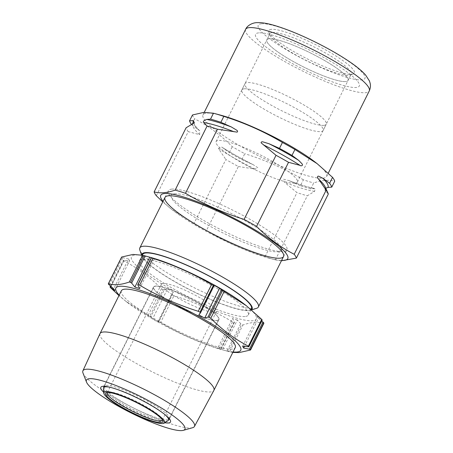 <?xml version="1.0" encoding="UTF-8"?>
<svg xmlns="http://www.w3.org/2000/svg" width="453" height="453" viewBox="0 0 453 453"><rect width="100%" height="100%" fill="white"/><g stroke="black" fill="none" stroke-linecap="round" stroke-linejoin="round"><path stroke-width="0.34" stroke-dasharray="2.27 1.7" d="M242.632 346.256L257.514 316.415L262.157 319.982M257.514 316.415L258.516 318.199L244.427 346.46M258.516 318.199L261.732 320.95M263.884 323.255C257.984 321.585 250.985 322.174 242.893 325.011A79.354 13.641 26.5 0 1 241.602 324.654L237.327 319.977L222.446 349.818L217.644 348.346L220.838 349.172L234.377 322.021L232.519 318.504L217.644 348.346M232.814 352.423L229.558 351.76L242.893 325.011M229.558 351.76A79.354 13.641 26.5 0 1 229.36 351.709A79.354 13.641 26.5 0 1 228.267 351.409L241.602 324.654M240.566 323.918L227.032 351.064L228.267 351.409M227.032 351.064L222.446 349.818M237.327 319.977L232.519 318.504M232.553 321.845L219.212 348.6A79.354 13.641 26.5 0 0 220.685 349.087L234.025 322.338A79.354 13.641 26.5 0 1 232.553 321.845C214.139 310.888 194.603 302.191 173.946 295.741A79.354 13.641 26.5 0 1 172.219 294.807L171.71 294.156L158.193 321.256L158.884 321.562L172.219 294.807M219.212 348.6C198.556 342.151 179.02 333.448 160.605 322.491L173.946 295.741M160.605 322.491A79.354 13.641 26.5 0 1 158.884 321.562M158.482 321.992L158.193 321.268L171.732 294.122L173.357 292.151L158.482 321.992L152.672 318.736L150.707 317.072L164.246 289.92L167.548 288.895L152.672 318.736M173.357 292.151L167.548 288.895M155.504 286.081A36.546 6.285 26.5 0 1 193.482 299.977A36.546 6.285 26.5 0 1 218.912 319.608A36.546 6.285 26.5 0 1 216.913 320.526A36.546 6.285 26.5 0 1 178.941 306.63A36.546 6.285 26.5 0 1 153.505 286.998A36.546 6.285 26.5 0 1 155.504 286.081M169.411 418.895A36.546 6.285 -153.5 0 0 169.428 418.866A36.546 6.285 -153.5 0 0 169.411 417.638A36.546 6.285 -153.5 0 0 141.16 397.762A36.546 6.285 -153.5 0 0 106.019 385.339A36.546 6.285 -153.5 0 0 105.011 385.526A36.546 6.285 -153.5 0 0 104.02 386.256A36.546 6.285 -153.5 0 0 104.003 386.284M103.913 386.998A36.546 6.285 -153.5 0 0 133.918 408.181A36.546 6.285 -153.5 0 0 168.895 419.399M164.813 422.751A38.907 6.687 26.5 0 1 132.695 410.633A38.907 6.687 26.5 0 1 103.692 392.281M192.621 427.711A62.333 10.719 26.5 0 1 133.912 408.193A62.333 10.719 26.5 0 1 82.995 373.051M99.988 333.646A63.624 10.94 -153.5 0 0 152.072 371.771A63.624 10.94 -153.5 0 0 213.867 390.424M121.37 290.764A63.624 10.94 -153.5 0 0 173.425 328.94A63.624 10.94 -153.5 0 0 235.249 347.542M233.052 351.947A69.773 11.999 26.5 0 1 222.202 349.767A69.773 11.999 26.5 0 1 127.44 302.519A69.773 11.999 26.5 0 1 119.173 295.169M164.246 289.92L163.057 289.671L149.722 316.421A79.354 13.641 26.5 0 1 148.103 315.481L125.911 301.33L118.963 295.583M149.722 316.421L150.707 317.072M148.103 315.481L161.438 288.731C150.022 277.191 137.486 267.904 123.828 260.866A79.354 13.641 26.5 0 1 123.392 260.288L129.575 260.769L114.7 290.611M110.487 287.621L123.828 260.866M110.481 286.075L123.392 260.288L110.056 287.043M129.575 260.769L128.573 258.98L113.697 288.821M128.573 258.98L121.812 257.468A79.354 13.641 26.5 0 1 121.664 257.021M154.569 258.68L139.694 288.521M213.731 285.028L198.85 314.875M251.421 308.742A60.787 10.453 26.5 0 1 248.097 310.26A60.787 10.453 26.5 0 1 184.926 287.151A60.787 10.453 26.5 0 1 142.621 254.495M244.977 316.517A60.787 10.453 26.5 0 1 181.806 293.408A60.787 10.453 26.5 0 1 139.501 260.752A60.787 10.453 26.5 0 1 198.567 278.521A60.787 10.453 26.5 0 1 248.306 314.994A60.787 10.453 26.5 0 1 244.977 316.517M150.011 257.259A69.773 11.999 -153.5 0 0 135.277 254.994A69.773 11.999 -153.5 0 0 202.106 305.056A69.773 11.999 -153.5 0 0 244.773 304.507M163.057 289.671A79.354 13.641 26.5 0 1 161.438 288.731M171.942 189.105A66.229 11.387 -153.5 0 0 168.318 190.764A66.229 11.387 -153.5 0 0 214.411 226.341A66.229 11.387 -153.5 0 0 283.233 251.523A66.229 11.387 -153.5 0 0 286.857 249.863A66.229 11.387 -153.5 0 0 240.769 214.28A66.229 11.387 -153.5 0 0 171.942 189.105M256.574 308.323A66.229 11.387 26.5 0 1 254.75 308.657A66.229 11.387 26.5 0 1 252.202 308.669M251.477 308.612A66.229 11.387 26.5 0 1 194.02 287.638A66.229 11.387 26.5 0 1 142.689 254.371M142.214 253.827A66.229 11.387 26.5 0 1 139.858 250.13M141.783 255.045A61.495 10.572 -153.5 0 0 142.01 256.251A61.495 10.572 -153.5 0 0 189.552 289.694A61.495 10.572 -153.5 0 0 248.691 310.599A61.495 10.572 -153.5 0 0 250.39 310.288A61.495 10.572 -153.5 0 0 251.375 309.824M193.918 223.595A79.354 13.641 -153.5 0 0 206.421 230.605L238.374 166.511A79.354 13.641 26.5 0 1 225.871 159.501L193.918 223.595L171.727 209.445L162.769 201.896M238.374 166.511L255.045 169.099L257.785 167.689L253.289 164.745L241.817 159.603A79.354 13.641 26.5 0 1 229.314 152.593L221.823 147.089L218.414 148.556L225.871 159.501M241.817 159.603L244.767 153.697A79.354 13.641 -153.5 0 1 232.259 146.681C220.849 135.141 208.306 125.855 194.648 118.822L191.698 124.734A79.354 13.641 26.5 0 1 191.432 124.377M229.314 152.593L232.259 146.681M156.302 195.73L188.255 131.642L199.66 134.666L199.688 130.781L191.698 124.734M188.255 131.642A79.354 13.641 26.5 0 1 186.092 127.791M192.485 114.971A79.354 13.641 -153.5 0 0 194.648 118.822M325.265 188.573L325.028 190.503L328.317 194.026M206.421 230.605C224.83 241.562 244.365 250.26 265.028 256.709A79.354 13.641 -153.5 0 0 275.169 259.818A79.354 13.641 -153.5 0 0 275.367 259.875L281.409 260.786M275.367 259.875L307.327 195.781L314.563 191.381L315.186 188.59L310.769 188.873L313.714 182.967C321.806 180.13 328.804 179.541 334.705 181.206M310.769 188.873A79.354 13.641 26.5 0 1 300.424 185.713L303.374 179.801A79.354 13.641 -153.5 0 0 313.714 182.967M300.424 185.713L288.771 180.56L283.533 179.201L284.263 182.112L296.981 192.616A79.354 13.641 26.5 0 0 307.327 195.781M265.028 256.709L296.981 192.616M174.671 193.833A61.495 10.572 -153.5 0 0 172.972 194.144A61.495 10.572 -153.5 0 0 221.625 232.276A61.495 10.572 -153.5 0 0 281.353 248.182A61.495 10.572 -153.5 0 0 233.81 214.739A61.495 10.572 -153.5 0 0 174.671 193.833M163.04 201.353A70.957 12.197 -153.5 0 0 172.531 210.073A70.957 12.197 -153.5 0 0 268.901 258.119A70.957 12.197 -153.5 0 0 269.076 258.165A70.957 12.197 -153.5 0 0 281.579 260.452M303.374 179.801C284.96 168.844 265.424 160.147 244.767 153.697M221.358 115.356A69.066 11.874 -153.5 0 0 206.778 113.114A69.066 11.874 -153.5 0 0 203.001 114.841A69.066 11.874 -153.5 0 0 259.512 156.285A69.066 11.874 -153.5 0 0 326.619 176.477A69.066 11.874 -153.5 0 0 315.158 162.123M272.395 32.508A45.413 7.809 26.5 0 1 319.591 49.773A45.413 7.809 26.5 0 1 351.194 74.173A45.413 7.809 26.5 0 1 349.965 75.079A45.413 7.809 26.5 0 1 307.072 60.9A45.413 7.809 26.5 0 1 269.926 35.175A45.413 7.809 26.5 0 1 269.909 33.647A45.413 7.809 26.5 0 1 272.395 32.508M269.275 38.765A45.413 7.809 26.5 0 1 316.471 56.03A45.413 7.809 26.5 0 1 348.074 80.43A45.413 7.809 26.5 0 1 303.952 67.152A45.413 7.809 26.5 0 1 266.794 39.904A45.413 7.809 26.5 0 1 269.275 38.765A45.413 7.809 -153.5 0 0 266.794 39.904A45.413 7.809 -153.5 0 0 303.952 67.152A45.413 7.809 -153.5 0 0 348.074 80.43A45.413 7.809 -153.5 0 0 316.471 56.03A45.413 7.809 -153.5 0 0 269.275 38.765M271.449 29.309A47.78 8.216 -153.5 0 0 268.85 32.118A47.78 8.216 -153.5 0 0 307.927 59.179A47.78 8.216 -153.5 0 0 353.057 74.099A47.78 8.216 -153.5 0 0 324.727 49.428A47.78 8.216 -153.5 0 0 271.449 29.309M323.759 125.356A45.413 7.809 26.5 0 1 276.562 108.091A45.413 7.809 26.5 0 1 244.96 83.692A45.413 7.809 26.5 0 1 289.088 96.97A45.413 7.809 26.5 0 1 326.245 124.218A45.413 7.809 26.5 0 1 323.759 125.356M294.897 183.244A45.413 7.809 26.5 0 1 247.7 165.979A45.413 7.809 26.5 0 1 216.098 141.579A45.413 7.809 26.5 0 1 260.22 154.858A45.413 7.809 26.5 0 1 297.378 182.106A45.413 7.809 26.5 0 1 294.897 183.244M244.326 88.811A45.413 7.809 -153.5 0 0 241.84 89.949A45.413 7.809 -153.5 0 0 278.997 117.197A45.413 7.809 -153.5 0 0 323.125 130.475A45.413 7.809 -153.5 0 0 291.517 106.076A45.413 7.809 -153.5 0 0 244.326 88.811M258.742 32.859A57.95 9.96 -153.5 0 0 315.849 75.153A57.95 9.96 -153.5 0 0 347.711 72.486A57.95 9.96 -153.5 0 0 258.742 32.859M216.715 320.413A36.308 6.24 -153.5 0 0 218.703 319.507A36.308 6.24 -153.5 0 0 188.997 297.717A36.308 6.24 -153.5 0 0 153.72 287.106A36.308 6.24 -153.5 0 0 178.986 306.613A36.308 6.24 -153.5 0 0 216.715 320.413M168.074 420.633A36.308 6.24 26.5 0 1 166.534 421.064A36.308 6.24 26.5 0 1 130.419 408.102A36.308 6.24 26.5 0 1 103.42 388.397M110.113 387.287A36.308 6.24 26.5 0 1 164.937 414.62M162.361 419.891A30.747 5.289 -153.5 0 0 162.253 419.206A30.747 5.289 -153.5 0 0 137.106 401.794A30.747 5.289 -153.5 0 0 108.063 392.19A30.747 5.289 -153.5 0 0 107.452 392.513M214.75 312.372A30.747 5.289 -153.5 0 0 216.432 311.602A30.747 5.289 -153.5 0 0 191.274 293.153A30.747 5.289 -153.5 0 0 161.393 284.161A30.747 5.289 -153.5 0 0 182.797 300.684A30.747 5.289 -153.5 0 0 214.75 312.372M261.709 319.733L248.176 346.885M124.037 260.141L110.923 286.449M109.207 284.988L122.746 257.836M121.812 257.468L108.471 284.224M137.837 285.005L151.376 257.853M255.045 169.099A73.998 12.724 26.5 0 1 218.414 148.556M252.253 164.252A75.215 12.933 26.5 0 1 222.616 147.633M198.397 129.694A75.215 12.933 26.5 0 1 193.493 123.312M199.66 134.666A73.998 12.724 26.5 0 1 193.335 123.392M325.265 188.578C325.611 188.912 325.571 188.346 325.135 186.874A73.998 12.724 26.5 0 1 325.028 190.503M314.507 188.561A75.215 12.933 26.5 0 1 289.988 181.064M314.563 191.381A73.998 12.724 26.5 0 1 284.263 182.112M245.622 29.349A69.066 11.874 -153.5 0 0 302.134 70.793A69.066 11.874 -153.5 0 0 369.246 90.985M261.511 23.737A59.603 10.249 26.5 0 1 353.023 64.496A59.603 10.249 26.5 0 1 320.243 67.242A59.603 10.249 26.5 0 1 261.511 23.737M221.002 349.206L234.422 322.298M153.505 286.998L104.02 386.256M218.912 319.608L169.428 418.866M105.011 385.526L101.919 386.505M169.411 417.638L170.492 420.695M222.202 349.767L229.36 351.709M127.44 302.519L125.911 301.33M248.306 314.994L251.03 309.529M139.501 260.752L142.287 255.169M283.533 256.534L286.857 249.863M164.994 197.434L168.318 190.764M250.39 310.288L251.506 309.931M142.01 256.251L141.568 254.994M253.289 164.745C241.783 158.935 231.29 153.052 221.823 147.089M194.371 122.763L194.178 123.493C194.28 124.835 196.121 127.259 199.688 130.781M288.771 180.56C299.558 184.665 308.363 187.338 315.186 188.59M172.972 194.144L166.789 196.109M281.353 248.182L283.51 254.303M268.901 258.119L275.169 259.818M172.531 210.073L171.721 209.445M326.619 176.477L328.255 173.199M203.001 114.841L204.235 112.361M323.125 130.475L351.194 74.173M241.84 89.949L269.909 33.647M349.965 75.079L353.057 74.099M269.926 35.175L268.85 32.118M297.378 182.106L326.245 124.218M216.098 141.579L244.96 83.692M169.246 418.697L218.703 319.507M104.264 386.296L153.72 287.106M161.393 284.161L107.231 392.802M216.432 311.602L162.265 420.242M108.063 392.19L106.517 392.677M162.253 419.206L162.791 420.735"/><path stroke-width="0.68" d="M219.541 288.289L204.665 318.131L198.85 314.875L200.503 312.87L214.02 285.764L213.731 285.028L219.541 288.289L222.491 290.605L209.15 317.355A79.354 13.641 26.5 0 1 210.77 318.295L224.11 291.545L246.302 305.696L261.726 319.405A79.354 13.641 26.5 0 1 262.157 319.982L261.709 319.733M210.77 318.295C222.185 329.835 234.728 339.121 248.386 346.16L261.726 319.405M248.386 346.16A79.354 13.641 26.5 0 1 248.822 346.738L262.157 319.982M244.427 346.46L243.64 348.046L242.632 346.256L248.833 346.811L262.185 320.039M261.732 320.95L263.742 322.802A79.354 13.641 26.5 0 1 263.884 323.255L250.549 350.005L239.201 352.587L232.814 352.423M243.64 348.046L249.467 349.189L263.006 322.038M263.742 322.802L250.401 349.557L249.467 349.189M250.401 349.557A79.354 13.641 26.5 0 1 250.549 350.005M104.003 386.284A36.546 6.285 -153.5 0 0 103.913 386.998M168.895 419.399A36.546 6.285 -153.5 0 0 169.411 418.895M103.692 392.281A38.907 6.687 26.5 0 1 101.919 386.505A38.907 6.687 26.5 0 1 102.99 386.313A38.907 6.687 26.5 0 1 140.407 399.54A38.907 6.687 26.5 0 1 170.492 420.695A38.907 6.687 26.5 0 1 164.813 422.751M89.439 378.708A55.04 9.462 -153.5 0 0 86.5 382.089A55.04 9.462 -153.5 0 0 131.461 413.113A55.04 9.462 -153.5 0 0 183.295 430.35A55.04 9.462 -153.5 0 0 151.081 402.032A55.04 9.462 -153.5 0 0 89.439 378.708M86.5 382.089L82.995 373.051A62.333 10.719 26.5 0 1 82.888 370.843A62.333 10.719 26.5 0 1 86.319 369.229A62.333 10.719 26.5 0 1 151.245 393A62.333 10.719 26.5 0 1 194.456 426.466A62.333 10.719 26.5 0 1 192.621 427.711L183.295 430.35M194.456 426.466L213.867 390.424A63.624 10.94 -153.5 0 0 213.895 390.373A63.624 10.94 -153.5 0 0 169.615 356.188A63.624 10.94 -153.5 0 0 103.494 331.998A63.624 10.94 -153.5 0 0 100.011 333.595A63.624 10.94 -153.5 0 0 99.988 333.646L82.888 370.843M213.895 390.373L235.249 347.542A63.624 10.94 -153.5 0 0 190.968 313.357A63.624 10.94 -153.5 0 0 124.847 289.167A63.624 10.94 -153.5 0 0 121.37 290.764L100.011 333.595M119.173 295.169A69.773 11.999 26.5 0 1 179.054 306.154A69.773 11.999 26.5 0 1 236.936 352.032A69.773 11.999 26.5 0 1 233.052 351.947M209.15 317.355L207.967 317.106L221.506 289.954M204.665 318.131L207.967 317.106M200.481 312.904L199.988 312.219L213.329 285.464A79.354 13.641 26.5 0 0 211.608 284.529C193.193 273.578 173.658 264.875 153.001 258.425A79.354 13.641 26.5 0 0 151.523 257.938L154.569 258.68L149.762 257.208L134.886 287.049L139.694 288.521L137.837 285.005L138.188 284.688A79.354 13.641 26.5 0 1 139.66 285.18C158.074 296.132 177.61 304.835 198.267 311.285A79.354 13.641 26.5 0 1 199.988 312.219M151.376 257.853L137.837 285.005M110.923 286.449L110.504 287.293L114.7 290.611L113.697 288.821L108.471 284.224A79.354 13.641 26.5 0 1 108.324 283.771L121.664 257.021L133.012 254.439L142.655 255.266A79.354 13.641 26.5 0 1 142.854 255.316A79.354 13.641 26.5 0 1 143.946 255.617L145.181 255.962L131.647 283.108L134.886 287.049M131.647 283.108L130.606 282.372L143.946 255.617M108.324 283.771C114.167 285.441 121.166 284.858 129.32 282.015A79.354 13.641 26.5 0 1 130.606 282.372M110.504 287.293L110.056 287.043L110.504 287.293M118.963 295.583L110.487 287.621A79.354 13.641 26.5 0 1 110.056 287.043M129.32 282.015L142.655 255.266M145.181 255.962L149.762 257.208M139.66 285.18L153.001 258.425M198.267 311.285L211.608 284.529M200.52 312.83L214.009 285.769L213.329 285.464M222.491 290.605A79.354 13.641 26.5 0 1 224.11 291.545M142.287 255.169L142.621 254.495A60.787 10.453 26.5 0 1 201.687 272.264A60.787 10.453 26.5 0 1 251.421 308.742L251.03 309.529M246.302 305.69L244.773 304.507A69.773 11.999 -153.5 0 0 150.011 257.259L142.854 255.316M252.202 308.669A66.229 11.387 26.5 0 1 251.477 308.612M142.689 254.371A66.229 11.387 26.5 0 1 142.214 253.827M141.568 254.994L139.858 250.13A66.229 11.387 26.5 0 1 139.835 247.899A66.229 11.387 26.5 0 1 204.184 267.259A66.229 11.387 26.5 0 1 258.369 306.998A66.229 11.387 26.5 0 1 256.574 308.323L251.506 309.931M251.375 309.824A61.495 10.572 -153.5 0 0 202.066 272.315A61.495 10.572 -153.5 0 0 141.783 255.045M191.432 124.377A79.354 13.641 26.5 0 1 189.541 120.883L193.278 120.572L194.371 122.763L186.092 127.791L154.139 191.885A79.354 13.641 -153.5 0 0 156.302 195.73L162.769 201.896M189.541 120.883L192.485 114.971L203.833 112.389L213.476 113.216L210.532 119.128A79.354 13.641 26.5 0 1 220.871 122.293L231.307 126.942L236.432 130.022C237.661 130.775 237.893 131.478 237.117 132.134L217.429 129.201A79.354 13.641 26.5 0 0 207.089 126.036L203.799 122.514C202.995 122.1 203.238 121.347 204.524 120.255L206.794 119.439L210.532 119.128M281.409 260.786L296.364 258.119A79.354 13.641 -153.5 0 0 294.201 254.269C280.537 247.236 268 237.95 256.585 226.409A79.354 13.641 -153.5 0 0 244.082 219.394C223.425 212.95 203.89 204.246 185.475 193.289A79.354 13.641 -153.5 0 0 175.13 190.13L207.089 126.036M185.475 193.289L217.429 129.201M175.13 190.13C166.976 192.972 159.983 193.556 154.139 191.885M220.871 122.293L223.822 116.381A79.354 13.641 -153.5 0 0 213.674 113.273A79.354 13.641 -153.5 0 0 213.476 113.216M279.478 148.397A79.354 13.641 26.5 0 1 291.987 155.407L298.68 160.368L301.851 163.618C303.657 165.549 301.12 166.376 299.948 165.339L288.538 162.316A79.354 13.641 26.5 0 0 276.036 155.305L261.098 142.803C261.177 141.834 261.908 141.557 263.289 141.982L269.048 143.748L279.478 148.397L282.429 142.485C264.014 131.534 244.478 122.831 223.822 116.381M256.585 226.409L288.538 162.316M244.082 219.394L276.036 155.305M291.987 155.407L294.931 149.501A79.354 13.641 -153.5 0 0 282.429 142.485M294.201 254.269L326.154 190.175L318.697 179.229C317.36 178.403 316.89 175.294 319.099 176.381L322.904 178.306L329.603 183.272A79.354 13.641 26.5 0 1 331.76 187.117L328.023 187.429L325.888 188.165M326.154 190.175A79.354 13.641 26.5 0 1 327.938 193.001A79.354 13.641 26.5 0 1 328.317 194.026L296.364 258.119M329.603 183.272L332.547 177.361L317.123 163.646L294.931 149.501M331.76 187.117L334.705 181.206A79.354 13.641 -153.5 0 0 332.547 177.361M168.618 195.775A66.229 11.387 26.5 0 1 232.31 218.289A66.229 11.387 26.5 0 1 283.51 254.303A66.229 11.387 26.5 0 1 219.178 237.174A66.229 11.387 26.5 0 1 166.789 196.109A66.229 11.387 26.5 0 1 168.618 195.775M281.579 260.452A70.957 12.197 -153.5 0 0 249.49 226.63A70.957 12.197 -153.5 0 0 164.643 193.544A70.957 12.197 -153.5 0 0 163.04 201.353M317.123 163.646L315.158 162.123A69.066 11.874 -153.5 0 0 221.358 115.356L213.674 113.273M103.743 393.023A33.941 5.838 -153.5 0 0 128.98 411.449A33.941 5.838 -153.5 0 0 162.746 423.561A33.941 5.838 -153.5 0 0 164.184 423.159A33.941 5.838 -153.5 0 0 136.829 402.343A33.941 5.838 -153.5 0 0 103.743 393.023L103.42 388.397A36.308 6.24 26.5 0 1 103.533 387.751A36.308 6.24 26.5 0 1 110.113 387.287M164.937 414.62A36.308 6.24 26.5 0 1 168.522 420.152A36.308 6.24 26.5 0 1 168.074 420.633L164.184 423.159M107.452 392.513A30.747 5.289 -153.5 0 0 107.231 392.802A30.747 5.289 -153.5 0 0 128.629 409.325A30.747 5.289 -153.5 0 0 160.583 421.013A30.747 5.289 -153.5 0 0 162.265 420.242A30.747 5.289 -153.5 0 0 162.361 419.891M161.058 422.615A31.931 5.493 26.5 0 1 125.447 409.167A31.931 5.493 26.5 0 1 106.517 392.677A31.931 5.493 26.5 0 1 136.676 402.655A31.931 5.493 26.5 0 1 162.791 420.735A31.931 5.493 26.5 0 1 161.058 422.615M193.493 123.312A75.215 12.933 26.5 0 1 193.278 120.572M206.794 119.439A75.215 12.933 26.5 0 1 231.307 126.942M203.799 122.514A73.998 12.724 26.5 0 1 234.099 131.783M269.048 143.748A75.215 12.933 26.5 0 1 298.68 160.368M263.318 144.796A73.998 12.724 26.5 0 1 299.948 165.339M322.904 178.306A75.215 12.933 26.5 0 1 328.023 187.429M318.697 179.229A73.998 12.724 26.5 0 1 325.135 186.874L327.938 193.001M249.405 27.622A69.066 11.874 -153.5 0 0 245.622 29.349C246.851 26.093 251.557 22.933 256.562 22.65L260.651 22.656C264.948 23.001 270.022 24.077 275.866 25.872C287.768 29.541 301.166 35.062 316.058 42.446C327.898 48.352 338.414 54.343 347.604 60.419C355.577 65.662 361.562 70.509 365.554 74.96L369.427 80.945L370.112 83.109C370.758 85.634 370.469 88.256 369.246 90.985A69.066 11.874 -153.5 0 0 321.177 53.873A69.066 11.874 -153.5 0 0 249.405 27.622M110.028 286.987L110.481 286.075M137.791 284.727L151.211 257.819M258.369 306.998L283.533 256.534M139.835 247.899L164.994 197.434M328.255 173.199L369.246 90.985M204.235 112.361L245.622 29.349M168.522 420.152L169.246 418.697M103.533 387.751L104.264 386.296"/></g></svg>
